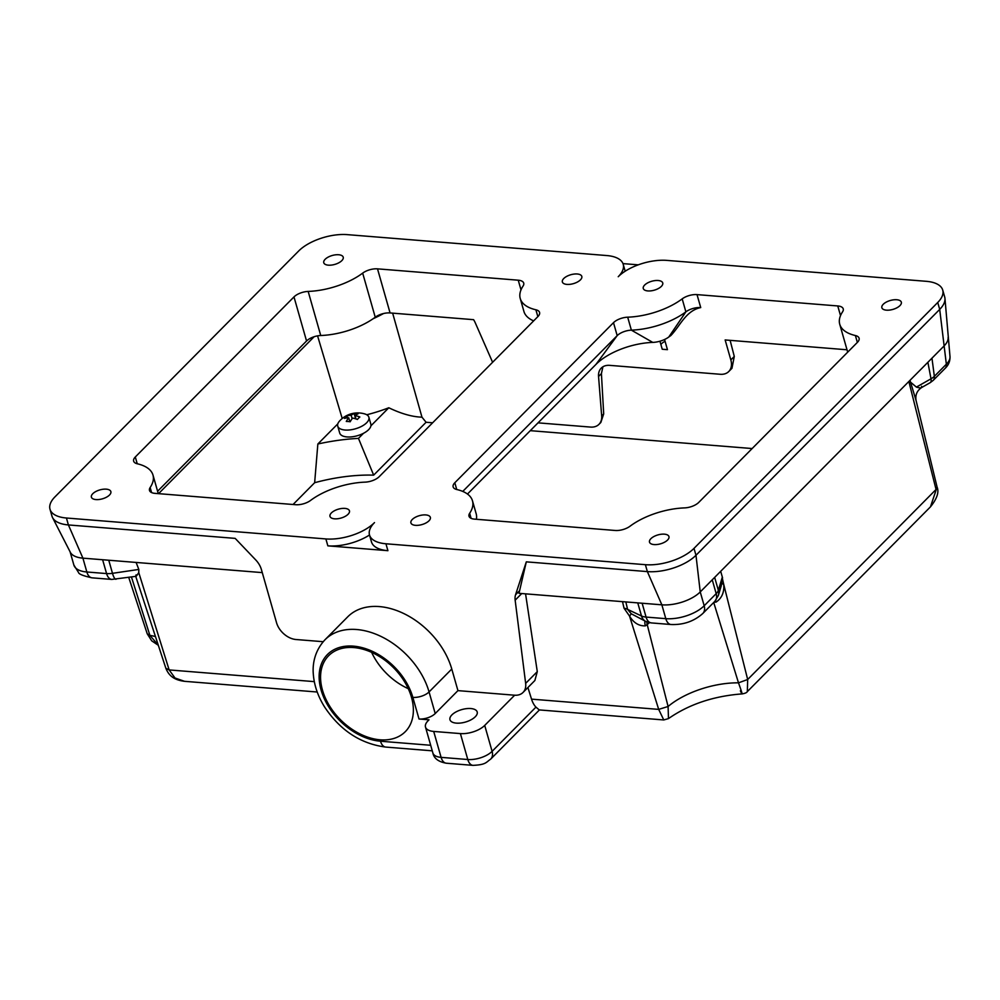 <?xml version="1.0" encoding="UTF-8"?>
<svg xmlns="http://www.w3.org/2000/svg" width="1000" height="1000" viewBox="0 0 1000 1000"><rect width="100%" height="100%" fill="white"/><g stroke="black" fill="none" stroke-linecap="round" stroke-linejoin="round"><path stroke-width="1.5" d="M366.65 422.762A16.188 7.425 -15.9 0 0 368.875 417.25A16.188 7.425 -15.9 0 0 364.65 413.888A24.613 24.613 0 0 0 339.55 421.037A16.188 7.425 -15.9 0 0 337.738 426.125A16.188 7.425 -15.9 0 0 350 429.9A16.188 7.425 -15.9 0 0 366.65 422.762M337.738 426.125L339.712 433.038A16.188 7.425 -15.9 0 0 351.975 436.812A16.188 7.425 -15.9 0 0 368.625 429.675A16.188 7.425 -15.9 0 0 370.838 424.162L368.875 417.25M358.6 418.113A23.338 13.1 -85.4 0 1 359.85 416.987A24.5 16.875 -135.3 0 0 355.05 415.613A24.5 13.762 -85.4 0 1 358.025 413.85A23.388 16.1 -135.3 0 0 354.137 413.537A24.5 13.762 94.6 0 0 351.163 415.3A24.5 16.875 -135.3 0 0 346.938 415.938A23.338 13.1 94.6 0 0 345.675 417.075A23.338 13.1 94.6 0 0 344.487 418.413A24.5 16.875 44.7 0 1 348.713 417.775A24.5 13.762 94.6 0 0 346.287 421.45A23.388 16.1 44.7 0 1 350.175 421.775A24.5 13.762 -85.4 0 1 352.6 418.088A24.5 16.875 44.7 0 1 357.4 419.462A23.338 13.1 -85.4 0 1 358.6 418.113M354.137 413.537L355.65 418.837M351.163 415.3L352.125 418.688M346.938 415.938L347.475 417.85M348.713 417.775L349.837 421.712M355.05 415.613L356 418.95M883.25 304.275A10.113 4.638 -15.9 0 0 881.862 307.725A10.113 4.638 -15.9 0 0 889.525 310.087A10.113 4.638 -15.9 0 0 899.938 305.625A10.113 4.638 -15.9 0 0 901.325 302.175A10.113 4.638 -15.9 0 0 893.662 299.812A10.113 4.638 -15.9 0 0 883.25 304.275M664.562 339.513L667.45 349.663L662.237 349.237L659.95 341.213M644.663 285.038A10.113 4.638 -15.9 0 0 643.275 288.488A10.113 4.638 -15.9 0 0 650.938 290.85A10.113 4.638 -15.9 0 0 661.35 286.388A10.113 4.638 -15.9 0 0 662.738 282.95A10.113 4.638 -15.9 0 0 655.075 280.587A10.113 4.638 -15.9 0 0 644.663 285.038M665.075 341.325A10.113 4.638 -15.9 0 0 661.413 343.825A10.113 4.638 -15.9 0 0 660.875 344.425M412.3 519.462A10.113 4.638 -15.9 0 0 410.913 522.9A10.113 4.638 -15.9 0 0 418.575 525.262A10.113 4.638 -15.9 0 0 428.988 520.8A10.113 4.638 -15.9 0 0 430.363 517.362A10.113 4.638 -15.9 0 0 422.7 515A10.113 4.638 -15.9 0 0 412.3 519.462M650.888 538.688A10.113 4.638 -15.9 0 0 649.5 542.137A10.113 4.638 -15.9 0 0 657.163 544.5A10.113 4.638 -15.9 0 0 667.575 540.037A10.113 4.638 -15.9 0 0 668.962 536.6A10.113 4.638 -15.9 0 0 661.3 534.237A10.113 4.638 -15.9 0 0 650.888 538.688M563.737 278.525A10.113 4.638 -15.9 0 0 562.362 281.962A10.113 4.638 -15.9 0 0 570.025 284.325A10.113 4.638 -15.9 0 0 580.425 279.862A10.113 4.638 -15.9 0 0 581.812 276.425A10.113 4.638 -15.9 0 0 574.15 274.062A10.113 4.638 -15.9 0 0 563.737 278.525M325.15 259.288A10.113 4.638 -15.9 0 0 323.762 262.725A10.113 4.638 -15.9 0 0 331.425 265.087A10.113 4.638 -15.9 0 0 341.838 260.625A10.113 4.638 -15.9 0 0 343.225 257.188A10.113 4.638 -15.9 0 0 335.562 254.825A10.113 4.638 -15.9 0 0 325.15 259.288M92.788 493.7A10.113 4.638 -15.9 0 0 91.4 497.15A10.113 4.638 -15.9 0 0 99.062 499.5A10.113 4.638 -15.9 0 0 109.475 495.05A10.113 4.638 -15.9 0 0 110.862 491.6A10.113 4.638 -15.9 0 0 103.2 489.237A10.113 4.638 -15.9 0 0 92.788 493.7M331.375 512.938A10.113 4.638 -15.9 0 0 329.988 516.375A10.113 4.638 -15.9 0 0 337.65 518.737A10.113 4.638 -15.9 0 0 348.062 514.275A10.113 4.638 -15.9 0 0 349.45 510.838A10.113 4.638 -15.9 0 0 341.788 508.475A10.113 4.638 -15.9 0 0 331.375 512.938M380.1 739.8A53.95 37.15 -135.3 0 0 405.288 731.675A53.95 37.15 -135.3 0 0 404.475 681.587A53.95 37.15 -135.3 0 0 353.837 647.575A53.95 37.15 -135.3 0 0 328.65 655.7A53.95 37.15 -135.3 0 0 329.462 705.788A53.95 37.15 -135.3 0 0 380.1 739.8M457.938 690.625L435.213 713.55A12.138 5.562 164.1 0 1 419.012 719L412.85 697.387A12.138 5.562 -15.9 0 0 429.062 691.938A67.775 46.675 44.7 0 0 356.662 629.513A67.775 46.675 44.7 0 0 325.025 639.725L347.75 616.8A67.775 46.675 44.7 0 1 379.387 606.587A67.775 46.675 44.7 0 1 451.775 669.025L457.938 690.625L514.538 695.2A18.212 12.537 -135.3 0 0 523.038 692.45A18.212 12.537 -135.3 0 0 525.65 683.375L515.15 600.188A18.212 12.537 44.7 0 1 515.575 594.725L526.312 561.85L647.362 571.6A36.413 16.7 164.1 0 0 695.975 555.275L939.7 309.4A36.413 16.7 164.1 0 0 944.963 298.5A36.413 16.7 164.1 0 0 944.7 297L942.725 290.087A36.413 16.7 164.1 0 1 937.738 302.488L694.013 548.362A36.413 16.7 164.1 0 1 645.387 564.688L385.938 543.775A36.413 16.7 164.1 0 1 369.513 535A36.413 16.7 164.1 0 1 327.85 545.85L387.912 550.688A36.413 16.7 164.1 0 1 371.475 541.912L369.513 535A36.413 16.7 164.1 0 1 374.5 522.6A36.413 16.7 164.1 0 1 325.875 538.938L66.438 518.013A36.413 16.7 164.1 0 1 50 509.237A36.413 16.7 164.1 0 1 54.988 496.838L298.712 250.963A36.413 16.7 164.1 0 1 347.337 234.638L606.788 255.55A36.413 16.7 164.1 0 1 623.212 264.325A36.413 16.7 164.1 0 1 618.225 276.725A36.413 16.7 164.1 0 1 666.85 260.387L926.287 281.312A36.413 16.7 164.1 0 1 942.725 290.087M475.262 716.775A14.162 6.5 164.1 0 1 460.688 723.025A14.162 6.5 164.1 0 1 449.963 719.712A14.162 6.5 164.1 0 1 451.9 714.9A14.162 6.5 164.1 0 1 466.475 708.65A14.162 6.5 164.1 0 1 477.2 711.963A14.162 6.5 164.1 0 1 475.262 716.775M135.838 576.35L111.788 579.425L92.062 577.837C83.312 575.9 78.8 574.125 78.537 572.513L73.875 565.062A28.75 13.188 -15.9 0 0 86.85 571.987L106.575 573.575A16.188 7.425 -15.9 0 0 112.487 573.325L138.825 569.438L136.1 562.438M138.825 569.438L138.763 572.612C136.3 576.525 135.412 577.275 136.1 574.85M66.438 518.013L68.4 524.938L235.162 538.375L255.712 559.913A18.212 12.537 44.7 0 1 261.388 569.5L276.55 622.737A18.212 12.537 -135.3 0 0 296 639.513L323.2 641.7M293.05 504.5L314.65 482.713A108.9 49.95 164.1 0 1 373.663 475.15L426.087 422.262L432.625 422.788M530.275 430.662L752.138 448.55M317.225 692.013L184.525 681.312L175.025 678.012L169.15 669.925L138.763 572.612M262.275 572.612L82.912 558.15A28.75 13.188 164.1 0 1 70.375 552.35L52.538 517.575A36.413 16.7 164.1 0 1 51.975 516.15L50 509.237M527.913 687.537L531.538 699.137L658.688 709.388L668.088 706.488L647.2 624.55A10.738 4.925 164.1 0 1 645.337 625.862C638.862 626.087 633.6 622.837 629.55 616.112L624.038 608.212A12.138 6.388 166.9 0 1 627.587 609.388L641.5 615.975A16.188 7.425 -15.9 0 0 646.075 617.075L665.8 618.663A28.75 13.188 -15.9 0 0 704.188 605.763L700.238 591.938A28.75 13.188 164.1 0 1 661.862 604.825L518.987 593.312L526.312 561.85M523.038 692.45L534.875 680.512L537.288 671.637L525.562 593.837M514.663 695.2L484.712 725.413A18.212 8.35 164.1 0 1 460.4 733.587L433.7 731.438A18.212 8.35 164.1 0 1 425.487 727.038A18.212 8.35 164.1 0 1 427.987 720.85L429.012 719.8L419.012 719M622.975 263.612L638.25 264.837M625.837 601.925L627.587 609.388L631.275 613.787L629.55 616.112L658.688 709.388L663.763 719.95L668.475 718.6L668.088 706.488A59.55 27.312 164.1 0 1 738.5 682.837L747.675 679.5L747.325 691.6L930.45 506.863L937.087 487.088L916.125 400.725L910 380.337M721.263 585.8L722.175 577.587L723.725 584.412C724.388 592.3 721.838 598.2 716.087 602.087A12.138 3.462 82.9 0 0 715.575 600.55M948.112 337.35A28.75 13.188 164.1 0 1 948.125 337.463A28.75 13.188 164.1 0 1 943.975 346.062L700.238 591.938L695.975 555.275L694.013 548.362M184.525 681.312C173.35 679.975 168.562 675 165.863 668.275L169.15 669.925L314.3 681.625M158.325 645.3L151.7 640.825L147.238 633.812L149.887 635.388A59.55 27.312 164.1 0 1 155.475 636.575M92.062 577.837A12.138 6.812 -85.4 0 1 86.85 571.987L82.912 558.15L68.4 524.938A36.413 16.7 164.1 0 1 52.538 517.575M910.738 382.325L916.4 387.1C920.55 388.338 922.275 388.062 921.587 386.275M722.588 577.962L720.688 571.312M631.275 613.787L645.938 621.512L651.3 622.913A12.138 6.812 94.6 0 1 646.075 617.075L642.138 603.237M908.85 381.488L936.05 489.462L747.675 679.5L723.725 584.412A12.138 1.575 11.5 0 1 721.938 583.263M645.337 625.862A12.138 5.4 59.2 0 1 644.975 621.062M484.712 725.413L492.1 751.35L535.95 707.125A24.275 13.637 -85.4 0 1 531.538 699.137M308.175 291.425A51.588 23.663 -15.9 0 0 362.675 273.125A12.138 5.562 164.1 0 1 377.512 268.85L518.25 280.2A12.138 5.562 164.1 0 1 523.725 283.125A12.138 5.562 164.1 0 1 523.062 286.05A51.588 23.663 -15.9 0 0 520.237 298.488A51.588 23.663 -15.9 0 0 535.887 309.788A12.138 5.562 164.1 0 1 539.575 312.438A12.138 5.562 164.1 0 1 537.913 316.575L379.225 476.662A12.138 5.562 164.1 0 1 365.037 482.137A51.588 23.663 -15.9 0 0 310.538 500.45A12.138 5.562 164.1 0 1 295.7 504.712L154.963 493.363A12.138 5.562 164.1 0 1 149.488 490.438A12.138 5.562 164.1 0 1 150.15 487.512A51.588 23.663 -15.9 0 0 152.988 475.075A51.588 23.663 -15.9 0 0 137.325 463.787A12.138 5.562 164.1 0 1 133.637 461.125A12.138 5.562 164.1 0 1 135.3 456.987L293.988 296.913A12.138 5.562 164.1 0 1 308.175 291.425L320.737 335.513A51.588 23.663 -15.9 0 0 373.075 318.762A51.588 23.663 -15.9 0 0 375.238 317.213A12.138 5.562 164.1 0 1 383.537 313.525A85.15 39.05 164.1 0 1 373.075 318.762M456.838 489.538A12.138 5.562 164.1 0 1 453.15 486.887A12.138 5.562 164.1 0 1 454.812 482.75L613.5 322.663A12.138 5.562 164.1 0 1 627.688 317.188A51.588 23.663 -15.9 0 0 682.188 298.875A12.138 5.562 164.1 0 1 697.025 294.613L837.763 305.95A12.138 5.562 164.1 0 1 843.238 308.875A12.138 5.562 164.1 0 1 842.575 311.812A51.588 23.663 -15.9 0 0 839.737 324.25A51.588 23.663 -15.9 0 0 855.4 335.538A12.138 5.562 164.1 0 1 859.087 338.2A12.138 5.562 164.1 0 1 857.425 342.337L698.737 502.413A12.138 5.562 164.1 0 1 684.55 507.9A51.588 23.663 -15.9 0 0 630.05 526.2A12.138 5.562 164.1 0 1 615.212 530.475L474.475 519.125A12.138 5.562 164.1 0 1 469 516.2A12.138 5.562 164.1 0 1 469.663 513.275A51.588 23.663 -15.9 0 0 472.488 500.838A51.588 23.663 -15.9 0 0 456.838 489.538M337.812 423.862L317.85 444L314.65 482.713M342.212 418.5L317.575 335.863M157.587 491.262L306.55 341A12.138 5.562 164.1 0 1 314.125 336.725L158.562 493.663M426.087 422.262L421.962 417.163L392.65 313.15M730.125 340.35L734.287 356.45L731.95 368.312L728.75 371.538A18.212 12.537 44.7 0 1 720.263 374.275L609.725 365.363A18.212 12.537 -135.3 0 0 601.225 368.113A18.212 12.537 -135.3 0 0 598.55 376.475L601.675 415.962A18.212 12.537 44.7 0 1 598.987 424.325A18.212 12.537 44.7 0 1 590.487 427.075L538.025 422.85M602.925 366.775L601.413 373.587L603.7 413.913L600.837 422.475L598.987 424.325M421.962 417.163C412.388 416.9 401.337 413.775 388.8 407.775A88.575 40.625 164.1 0 1 366.763 414.762M734.287 356.45L730.837 359.925L725.15 339.95L847.013 349.775M730.837 359.925A18.212 12.537 44.7 0 1 728.75 371.538M492.6 362.275L475.225 322.725A18.212 12.537 -135.3 0 0 473.587 319.675L390.075 312.938A12.138 5.562 164.1 0 0 383.537 313.525M314.125 336.725A12.138 5.562 164.1 0 1 320.737 335.513M462.762 491.413L617.188 335.637A12.138 5.562 164.1 0 1 631.375 330.15A51.588 23.663 -15.9 0 0 685.875 311.85A12.138 5.562 164.1 0 1 700.725 307.575C685.775 310.738 680.2 325.887 670.812 335.575A48.55 22.275 -15.9 0 0 668.8 337.013A15.175 6.963 164.1 0 1 652.775 342.4A48.55 22.275 -15.9 0 0 596.025 364.338L467.463 494.038M520.237 298.488L523.925 311.462A51.588 23.663 -15.9 0 0 533.65 320.875M476.375 519.275A51.588 23.663 -15.9 0 0 476.188 513.8L472.488 500.838M158.275 645.113L149.887 635.388L131.45 577M535.95 707.125L539.237 709.912L663.763 719.95M713.713 602.487L738.5 682.837C742.562 694.188 743.188 696.85 740.375 690.837M371.637 652.35A53.95 37.15 -135.3 0 0 408.25 688.65M373.663 475.15L358.462 438.387L363.5 433.3M317.85 444A128.488 58.938 164.1 0 1 358.462 438.387M370.913 425.825L388.8 407.775M412.85 697.387A55.637 38.312 -135.3 0 0 353.425 646.137A55.637 38.312 -135.3 0 0 321.087 689.987A55.637 38.312 -135.3 0 0 380.513 741.225L430.688 745.275M451.775 669.025L429.062 691.938L435.213 713.55M645.387 564.688L647.362 571.6L661.862 604.825L665.8 618.663A12.138 6.812 94.6 0 0 671.025 624.513L651.3 622.913M385.938 543.775L387.912 550.688M325.875 538.938L327.85 545.85M624.038 608.212L622.513 601.65M716.087 602.087A10.738 4.925 164.1 0 1 713.962 602.238M649.525 622.675A56.188 25.775 -15.9 0 0 647.2 624.55A12.138 7.575 49.8 0 1 646.838 621.912M916.4 387.1L931 378.812A12.725 5.838 -15.9 0 0 934.35 376.337L946.35 364.212L939.7 309.4L937.738 302.488M927.887 362.287L931 378.812A8.088 3.375 60.4 0 1 930.2 382.663L921.9 387.375C917 390.562 915.075 395.012 916.112 400.725M931.963 358.175L934.35 376.337A8.088 5.575 44.7 0 1 933.188 380.4L930.2 382.663M933.188 380.4L945.2 368.288A8.088 5.575 44.7 0 0 946.35 364.212A25.288 11.6 -15.9 0 0 950 356.562L944.963 298.5M116.013 579.275A12.138 2.975 -98.4 0 1 112.487 573.325L108.763 560.237M111.788 579.425A12.138 6.812 -85.4 0 1 106.575 573.575L102.625 559.75M645.938 621.512A12.138 9.562 115.3 0 1 641.5 615.975L637.762 602.888M721.338 585.575L718.35 595.513L714.8 601.388L702.788 613.513A12.138 8.363 -135.3 0 0 704.188 605.763L716.188 593.65A16.188 7.425 -15.9 0 0 718.35 590.337L714.663 577.388M718.35 595.513A12.138 10.35 -163.3 0 0 718.35 590.337L722.175 577.587M714.8 601.388A12.138 8.363 -135.3 0 0 716.188 593.65L712.25 579.825M425.487 727.038L432.875 752.975A18.212 8.35 -15.9 0 0 441.1 757.362L467.788 759.513A18.212 8.35 -15.9 0 0 492.1 751.35A12.138 8.363 44.7 0 1 490.712 759.087L539.438 709.925M433.7 731.438L441.1 757.362A12.138 6.812 94.6 0 0 446.312 763.213C438.413 761.812 433.938 758.4 432.875 752.975M460.4 733.587L467.788 759.513A12.138 6.812 94.6 0 0 473.013 765.362C486.087 764.762 485.988 762.337 490.712 759.087M601.413 373.587L598.55 376.475M603.7 413.913L601.675 415.962M377.512 268.85L390.075 312.938M362.675 273.125L375.238 317.213M518.25 280.2L521 289.862M535.887 309.788L537.85 316.637M150.15 487.512L151.588 492.575M135.3 456.987L137.238 463.762M293.988 296.913L306.55 341M837.763 305.95L840.512 315.613M697.025 294.613L700.725 307.575M454.812 482.75L456.737 489.513M613.5 322.663L617.188 335.637L596.025 364.338M627.688 317.188L631.375 330.15L652.775 342.4M682.188 298.875L685.875 311.85L668.8 337.013M855.4 335.538L857.35 342.4M469.663 513.275L471.1 518.337M525.65 683.375L537.288 671.637M515.15 600.188L521.75 593.538M515.575 594.725L519.212 591.062M380.513 741.225A12.138 6.812 94.6 0 0 385.737 747.075L432.262 750.825M165.863 668.275L135.725 576.362M147.238 633.812L128.737 577.4M73.875 565.062L70.1 551.8M671.025 624.513C683.4 625 693.988 621.325 702.788 613.513M945.2 368.288C948.562 365.1 950.163 361.2 950 356.562M623.212 264.325L625.175 271.212M152.988 475.075L158.275 493.638M839.737 324.25L847.688 352.15M668.475 718.6L668.475 718.6C689.013 704.3 713.575 696.062 742.15 693.9C745.138 693.375 746.862 692.613 747.325 691.6M937.087 487.088C939.225 492.137 937.013 498.725 930.45 506.863M325.025 639.725C313.962 651.575 312.562 665.25 313.288 673.825C314.1 685.212 317.913 696.325 324.7 707.15C340.35 730.525 360.7 743.825 385.737 747.075M446.312 763.213L473.013 765.362"/></g></svg>
